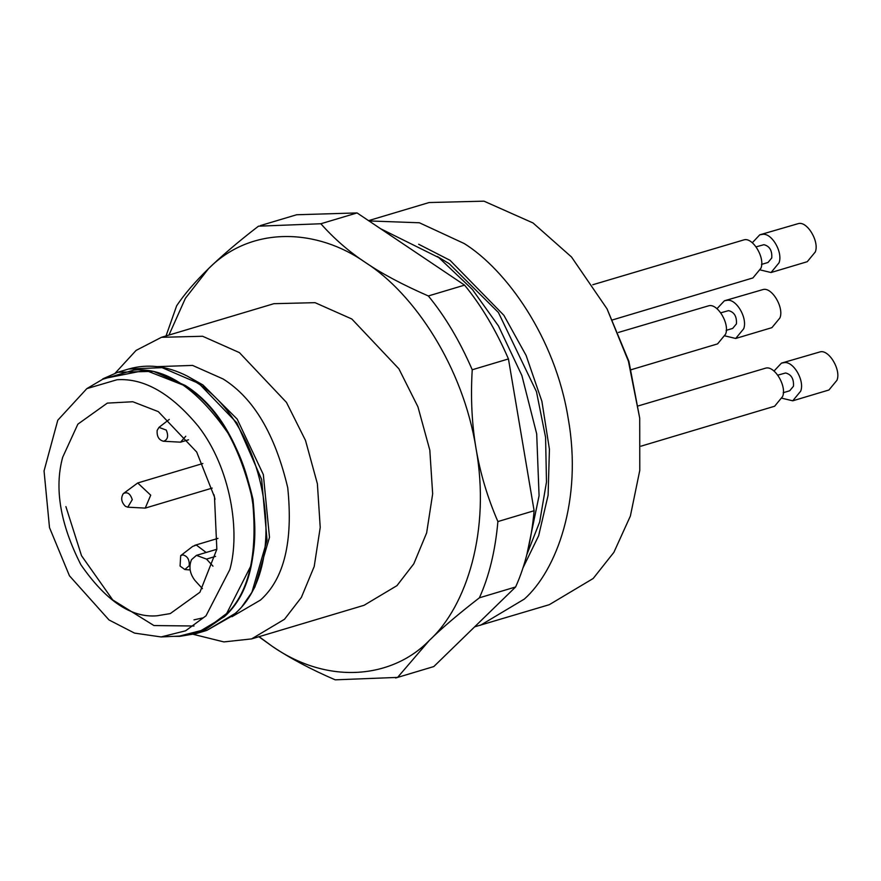 <?xml version="1.0" encoding="UTF-8"?>
<svg xmlns="http://www.w3.org/2000/svg" width="881" height="881" viewBox="0 0 881 881"><rect width="100%" height="100%" fill="white"/><g stroke="black" fill="none" stroke-linecap="round" stroke-linejoin="round"><path stroke-width="1.32" d="M607.031 308.835L628.902 361.375L639.716 418.189L628.428 361.254L607.031 308.835L571.516 256.999L533.038 222.97L483.988 201.165L429.102 202.542L368.555 220.635M418.651 244.246L450.07 260.336L503.866 315.299L526.122 355.461L541.892 401.318L549.425 449.266L548.103 495.265L538.654 535.714L522.818 568.212M475.09 626.71L549.304 604.685L593.177 578.498L613.881 552.343L630.378 516.057L639.782 470.366L639.716 418.189M480.486 625.257L524.349 599.069C556.726 570.238 582.704 499.67 568.19 418.42C555.206 337.104 505.859 269.476 464.221 243.541L419.4 222.772L368.985 220.933M206.143 552.475L196.353 545.053L192.642 546.418L180.671 555.669L180.076 566.065L184.823 569.533L189.217 565.701C189.602 559.644 187.455 556.043 182.785 554.887L180.671 555.669M127.778 507.192L145.233 508.106L150.717 495.188L137.722 482.975L123.285 493.635C120.631 497.996 121.347 502.225 125.432 506.322L127.778 507.192L132.271 499.67C130.267 493.536 127.271 491.532 123.285 493.635M163.569 441.26C167.786 439.751 168.689 436.029 166.278 430.082L158.976 427.373L157.137 430.446C156.763 436.502 158.91 440.104 163.569 441.26L180.572 442.163L185.759 436.238M213.951 494.682L214.997 499.329M156.939 615.797C131.324 617.977 105.962 600.941 80.854 564.688C60.26 524.063 54.193 488.239 62.683 457.25L77.858 424.157L107.317 403.113L132.822 401.747L158.349 411.647L196.683 452.019L214.49 497.016L216.847 549.259L199.91 592.263L170.231 613.605L156.939 615.797M117.019 379.744L86.834 388.631L57.783 420.215L44.05 470.939L49.501 527.598L69.445 575.789L109.013 619.96L134.54 633.109L161.058 636.941L185.594 630.807L206.011 615.808L229.853 569.533C240.436 532.179 230.943 468.34 198.335 426.316C171.156 393.455 144.055 377.938 117.019 379.744M212.993 566.175L206.517 559.094L196.452 555.371L191.496 559.688C188.622 566.791 189.8 573.751 195.02 580.546L202.454 588.673M161.058 636.941L179.482 636.082L205.46 629.441L226.692 613.451L250.633 566.351C259.598 533.776 255.182 477.843 228.135 433.331C197.047 388.444 165.65 367.355 133.934 370.053L102.714 379.248L86.834 388.631M168.965 335.055L185.395 298.318L208.5 268.683C251.812 224.919 317.799 228.741 365.538 262.56C414.015 293.362 463.109 366.848 476.004 448.374C490.673 529.822 466.919 606.15 429.432 640.311C393.686 677.39 329.835 686.266 272.394 646.434L259.113 636.666M258.882 636.732L272.394 646.434C290.047 658.272 310.982 669.395 335.198 679.835L397.584 677.401L429.432 640.311C441.634 628.307 458.296 614.134 479.396 597.803C489.12 576.284 495.287 550.867 497.897 521.563C487.534 497.655 480.244 473.251 476.004 448.374C471.82 423.475 470.564 397.276 472.227 369.767C459.794 341.046 445.169 316.444 428.342 295.961C402.573 284.695 381.638 273.562 365.538 262.56C349.041 251.68 334.152 238.74 320.849 223.752L258.463 226.186C238.597 241.46 221.946 255.633 208.5 268.683C195.108 281.733 184.492 294.089 176.652 305.773L166.035 335.925M320.849 223.752L357.069 212.927L464.562 285.125L428.342 295.961M357.069 212.927L296.633 214.755L260.413 225.58M479.396 597.803L515.616 586.977L433.804 666.565L397.584 677.401M395.635 677.996L433.804 666.565M515.616 586.977C525.34 565.459 531.507 540.042 534.117 510.738L497.897 521.563M472.227 369.767L508.447 358.941L534.117 510.738M508.447 358.941C496.014 330.221 481.389 305.619 464.562 285.125M251.9 592.307L254.961 586.878L269.487 537.333L263.331 474.562L237.176 419.092L202.971 384.975L187.279 376.099L197.84 382.354L236.857 422.891L261.668 479.495L267.053 540.229L251.9 592.307L241.504 607.251L234.137 614.817L206.793 630.4L195.945 633.637L224.457 616.612C249.202 594.51 258.695 555.371 252.957 499.197C239.742 443.308 217.211 405.414 185.373 385.526L153.492 371.353L117.812 372.245L102.802 378.863M179.768 636.357L195.945 633.637M231.956 616.722L260.479 600.06C284.145 578.916 293.23 541.463 287.735 487.722C275.092 434.256 253.541 398.003 223.08 378.962L192.576 365.417L157.214 366.639M173.194 636.368L179.526 636.368L204.524 630.212L223.95 616.656C248.662 594.576 258.155 555.471 252.418 499.34C239.214 443.495 216.704 405.634 184.9 385.757L145.464 370.273L103.011 378.742M193.357 634.353L223.906 641.919L251.614 638.901L284.508 619.266L301.368 597.417L314.209 566.483L320.221 527.488L317.391 483.779L305.498 440.423L286.457 402.397L239.412 352.62L202.63 336.267L161.465 337.302L136.092 350.407L115.257 373.07M193.996 626.006L153.933 625.554L112.768 599.972L81.526 555.713L65.899 506.608M251.614 638.901L364.04 605.302L396.946 585.656L413.806 563.807L426.646 532.884L432.659 493.878L429.818 450.169L417.935 406.813L398.884 368.798L351.849 319.01L315.057 302.668L273.892 303.692L161.465 337.302M193.974 619.85L202.608 617.955M631.259 369.69L717.586 343.887L725.581 334.185C729.964 323.977 717.552 303.119 708.698 305.784L618.44 332.445M726.142 330.375L732.695 328.415L736.428 323.889C736.89 316.466 734.258 312.05 728.543 310.641L720.889 312.777M725.074 335.914L735.701 338.469L743.696 328.767C747.837 318.041 736.02 298.141 726.814 300.377L724.435 300.773L716.947 308.735M735.701 338.469L771.921 327.644L779.916 317.942C784.288 307.744 771.888 286.876 763.034 289.552L724.435 300.773M612.691 319.858L752.925 277.933L760.92 268.242C765.303 258.034 752.892 237.165 744.038 239.841L592.781 284.739M761.481 264.421L768.034 262.472L771.767 257.946C772.23 250.523 769.598 246.107 763.882 244.687L756.228 246.834M760.413 269.971L771.04 272.526L779.035 262.824C783.176 252.087 771.36 232.188 762.153 234.423L759.774 234.82L752.286 242.782M771.04 272.526L807.26 261.701L815.255 251.999C819.627 241.801 807.227 220.933 798.373 223.598L759.774 234.82M641.027 446.16L774.63 406.229L782.614 396.527C786.997 386.33 774.597 365.461 765.732 368.126L638.395 405.877M783.187 392.717L789.728 390.757L793.462 386.23C793.924 378.808 791.292 374.392 785.588 372.982L777.923 375.119M782.108 398.267L792.735 400.811L800.73 391.12C804.871 380.383 793.054 360.483 783.848 362.719L781.469 363.115L773.981 371.077M792.735 400.811L828.955 389.986L836.95 380.284C841.333 370.086 828.922 349.217 820.068 351.893L781.469 363.115M526.805 554.678L539.679 521.948L546.484 482.028L545.581 437.361L536.463 391.66L498.415 312.491L449.244 263.716L437.306 256.459M215.559 556.396L206.517 559.094M197.84 382.354L196.177 382.299C267.042 425.281 290.752 565.525 235.26 613.385L206.793 630.4M117.812 372.245L128.615 369.018L162.06 367.652L196.177 382.299M194.767 545.317L217.981 538.379M184.823 569.533L190.098 569.941M212.211 488.096L145.233 508.106M137.722 482.975L202.85 463.516M180.572 442.163L188.523 439.795M158.976 427.373L169.262 419.422M196.452 555.371L216.847 549.27M128.637 369.018C147.788 363.556 167.335 365.923 187.279 376.099M526.981 553.984L539.073 495.739L536.694 433.881L521.871 375.515L498.47 325.948L472.337 289.409L438.881 257.648L380.57 228.708M502.478 599.763L473.901 627.558"/></g></svg>
